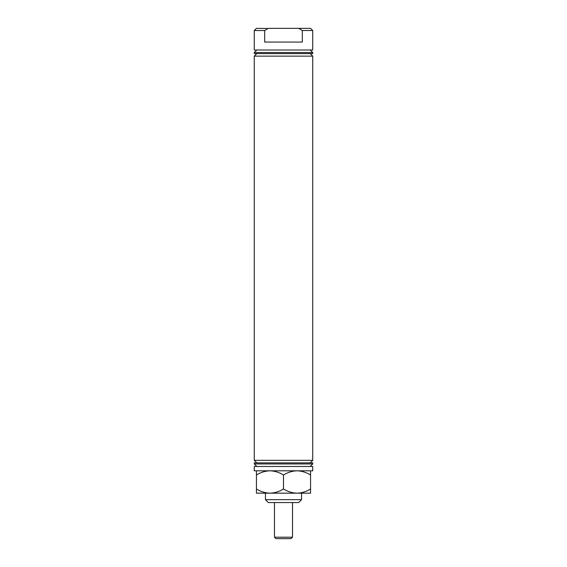 <?xml version="1.0" encoding="UTF-8"?>
<svg xmlns="http://www.w3.org/2000/svg" width="567" height="567" viewBox="0 0 567 567"><rect width="100%" height="100%" fill="white"/><g stroke="black" fill="none" stroke-linecap="round" stroke-linejoin="round"><path stroke-width="0.85" d="M264.69 30.519L254.271 30.519L254.271 50.002L312.729 50.002L312.729 30.519L302.31 30.519L302.31 42.064L264.69 42.064L264.69 30.519L268.269 28.35L310.567 28.35L312.729 30.519M256.794 50.002L254.271 52.533L254.271 53.61L312.729 53.61L312.729 52.533L254.271 52.533M310.206 50.002L312.729 52.533M256.794 53.61L254.271 56.14L254.271 460.333L312.729 460.333L310.206 462.863M310.206 53.61L312.729 56.14L254.271 56.14M298.66 502.56L268.34 502.56L265.455 499.676L301.545 499.676L298.66 502.56M256.794 462.863L254.271 460.333M310.206 466.471L312.729 463.948L254.271 463.948L256.794 466.471M256.433 470.801L256.433 488.988C260.7 491.624 265.214 493.021 269.97 493.177L310.567 493.177L310.567 488.988C306.35 491.61 301.842 493.007 297.03 493.177C292.281 493.021 287.767 491.624 283.5 488.988C279.283 491.61 274.775 493.007 269.97 493.177L263.648 493.177L265.455 493.177L265.455 499.676M297.03 493.177L303.352 493.177L301.545 493.177L301.545 499.676M312.729 466.471L254.271 466.471L254.271 470.801L312.729 470.801L312.729 466.471M312.729 463.948L312.729 462.863L254.271 462.863L254.271 463.948M312.729 56.14L312.729 460.333M254.271 30.519L256.433 28.35L268.007 28.499M298.731 28.35L302.31 30.519M292.522 537.204L291.077 538.65L275.923 538.65L274.478 537.204L292.522 537.204L292.522 502.56M256.433 474.99C260.65 472.375 265.158 470.979 269.97 470.801C274.719 470.964 279.233 472.361 283.5 474.99C287.717 472.375 292.225 470.979 297.03 470.801C301.786 470.964 306.3 472.361 310.567 474.99L310.567 470.801M283.5 488.988L283.5 474.99M256.433 488.988L256.433 493.177L269.97 493.177M310.567 488.988L310.567 474.99M274.478 537.204L274.478 502.56"/></g></svg>
